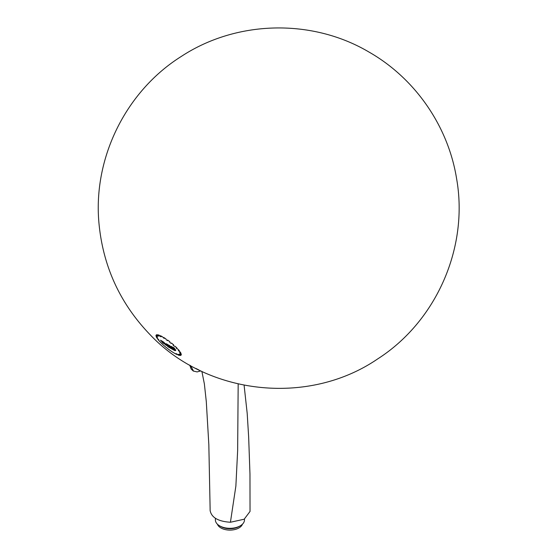 <?xml version="1.0" encoding="UTF-8"?>
<svg xmlns="http://www.w3.org/2000/svg" width="558" height="558" viewBox="0 0 558 558"><rect width="100%" height="100%" fill="white"/><g stroke="black" fill="none" stroke-linecap="round" stroke-linejoin="round"><path stroke-width="0.84" d="M242.444 524.199A12.771 7.373 180 0 1 229.931 530.1A12.771 7.373 180 0 1 217.418 524.199M244.474 519.045L244.474 519.923A14.543 8.398 180 0 1 240.212 525.859L238.957 526.578A12.771 7.373 180 0 1 220.898 526.578L219.65 525.859A14.543 8.398 180 0 1 215.388 519.923L215.388 518.27M240.212 525.859A14.543 8.398 180 0 1 219.65 525.859M167.791 346.651L174.598 350.529L167.791 346.651M165.391 344.788L175.414 350.668L165.391 344.788M173.817 348.903L172.561 347.083L174.368 347.99L173.475 347.78L174.654 348.597L173.943 348.464L174.256 348.91L175.798 349.901L173.817 348.903M163.229 342.291L162.238 341.984L161.234 340.771L162.615 341.447L160.509 340.199L162.092 342.04L163.752 343.031L163.229 342.291M164.896 343.344L166.884 345.053L163.145 341.712L164.401 343.533L165.056 343.944L164.038 342.473L164.896 343.344M166.27 343.735L168.453 344.997L169.437 346.42L167.247 345.151L166.172 343.777M167.986 344.837L168.816 345.897L167.484 345.137L166.877 344.265L167.986 344.837M168.711 345.911L167.714 345.325M172.394 348.157L173.078 348.52L171.815 346.692L171.139 346.337L171.599 347.013L170.399 346.372L169.276 345.325L170.532 347.153L171.194 347.515L170.657 346.748L171.857 347.39L172.394 348.157M175.658 350.515L162.49 342.751L175.658 350.515M179.746 353.953L179.516 354.253L179.746 353.953L181.224 354.909A16.001 3.383 -141.2 0 0 181.245 354.142L179.55 352.614L180.994 353.402A16.001 3.383 -141.2 0 0 180.297 352.14L178.281 350.557L179.557 351.08A16.001 3.383 -141.2 0 0 178.218 349.447L176.056 347.976L177.046 348.171A16.001 3.383 -141.2 0 0 175.191 346.33L174.354 346.281L173.099 345.116L173.712 344.963A16.001 3.383 -141.2 0 0 171.529 343.086L171.09 343.393L169.695 342.27L169.883 341.768A16.001 3.383 -141.2 0 0 167.581 340.045L167.574 340.687L166.179 339.717L165.935 338.901A16.001 3.383 -141.2 0 0 163.745 337.492L164.157 338.427L162.252 336.634A16.001 3.383 -141.2 0 0 160.376 335.693L161.171 336.823L160.16 336.404L159.19 335.198A16.001 3.383 38.8 0 0 157.823 334.807L158.904 336.049L158.256 335.986L157.056 334.73A16.001 3.383 38.8 0 0 156.331 334.926L157.586 336.16L157.349 336.46L157.586 336.16M179.516 354.253L180.952 355.265A16.001 3.383 -141.2 0 1 180.227 355.46L178.846 354.428L178.19 354.365L179.453 355.383A16.001 3.383 -141.2 0 1 178.093 354.993L176.935 354.002L175.93 353.591L176.9 354.497A16.001 3.383 -141.2 0 1 175.031 353.556L173.538 352.691A16.001 3.383 38.8 0 1 171.341 351.289L169.695 350.145A16.001 3.383 38.8 0 1 167.393 348.422L165.747 347.097A16.001 3.383 38.8 0 1 163.564 345.221L162.085 343.861A16.001 3.383 38.8 0 1 160.237 342.012L159.065 340.743A16.001 3.383 38.8 0 1 157.726 339.111L158.821 339.857L156.979 338.05A16.001 3.383 38.8 0 1 156.282 336.788L157.544 337.799L156.038 336.042A16.001 3.383 38.8 0 1 156.052 335.281L157.349 336.46M195.858 368.44L199.115 370.08M190.592 365.609L193.535 371.154M210.129 510.535L210.101 507.759L210.129 510.535C211.468 517.559 218.234 521.465 230.426 522.253L235.874 486.081L237.645 450.606L238.175 383.953M244.097 385.215L247.187 413.339L248.652 436.935L249.97 474.07L250.04 511.428L244.174 519.219L230.426 522.253M368.915 52.006C415.131 78.336 448.255 126.227 456.618 178.797C468.776 247.48 436.454 321.262 377.724 358.892C308.714 406.154 207.743 395.427 150.242 334.856C120.242 303.782 103.16 266.745 99.01 223.737C92.719 158.402 125.703 91.338 181.294 56.435C236.578 20.144 311.992 18.365 368.915 52.006M200.796 370.896L197.107 371.921L193.277 371.014M189.755 365.134L191.136 369.019L193.305 371.035M210.101 507.731L208.831 444.6L206.293 401.579L204.374 383.939L201.877 371.405"/></g></svg>
